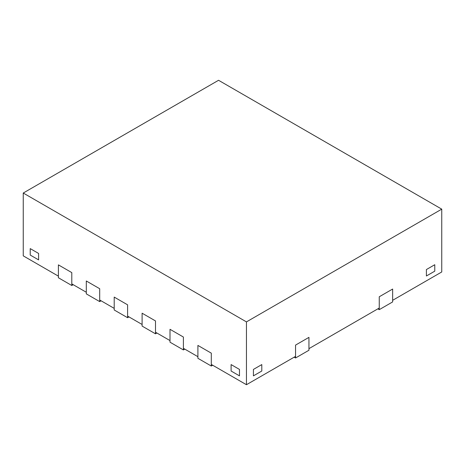 <?xml version="1.0" encoding="UTF-8"?>
<svg xmlns="http://www.w3.org/2000/svg" width="465" height="465" viewBox="0 0 465 465"><rect width="100%" height="100%" fill="white"/><g stroke="black" fill="none" stroke-linecap="round" stroke-linejoin="round"><path stroke-width="0.7" d="M184.791 349.122L183.396 349.93L170.004 342.194L170.004 329.307L183.396 337.038L183.396 348.314L197.904 356.69L197.904 345.419L197.904 358.306L211.296 366.036L211.296 353.15L197.904 345.419L211.296 353.15L211.296 364.426L246.45 384.718L295.554 356.37L295.554 345.094L295.554 357.98L308.946 350.25L308.946 337.363L295.554 345.094L308.946 337.363L308.946 348.64L379.254 308.045L379.254 296.769L379.254 309.655L392.646 301.925L392.646 289.038L379.254 296.769L392.646 289.038L392.646 300.314L441.75 271.967L441.75 209.145L218.55 80.282L23.25 193.033L246.45 321.896L441.75 209.145M212.691 365.228L211.296 366.036M183.396 349.93L183.396 337.038L170.004 329.307L170.004 340.583L155.496 332.208L155.496 320.931L142.104 313.201L155.496 320.931L155.496 333.818L142.104 326.087L142.104 313.201L142.104 324.477L127.596 316.101L127.596 304.825L114.204 297.094L127.596 304.825L127.596 317.711L114.204 309.981L114.204 297.094L114.204 308.371L99.696 299.995L99.696 288.719L86.304 280.988L99.696 288.719L99.696 301.605L86.304 293.874L86.304 280.988L86.304 292.258L71.796 283.882L71.796 272.606L58.404 264.876L71.796 272.606L71.796 285.498L58.404 277.762L58.404 264.876L58.404 276.152L23.25 255.855L23.25 193.033M156.891 333.016L155.496 333.818M128.991 316.903L127.596 317.711M101.091 300.797L99.696 301.605M377.859 308.853L379.254 309.655M294.159 357.178L295.554 357.98M38.595 259.883L30.225 255.053L30.225 248.606L38.595 253.442L30.225 248.606L30.225 255.053L38.595 259.883L38.595 253.442L38.595 259.883M434.775 271.159L426.405 275.989L426.405 269.549L434.775 264.719L426.405 269.549L426.405 275.989L434.775 271.159L434.775 264.719L434.775 271.159M261.795 371.029L253.425 375.86L253.425 369.419L261.795 364.583L253.425 369.419L253.425 375.86L261.795 371.029L261.795 364.583L261.795 371.029M239.475 375.86L231.105 371.029L231.105 364.583L239.475 369.419L231.105 364.583L231.105 371.029L239.475 375.86L239.475 369.419L239.475 375.86M73.191 284.69L71.796 285.498M246.45 384.718L246.45 321.896"/></g></svg>
